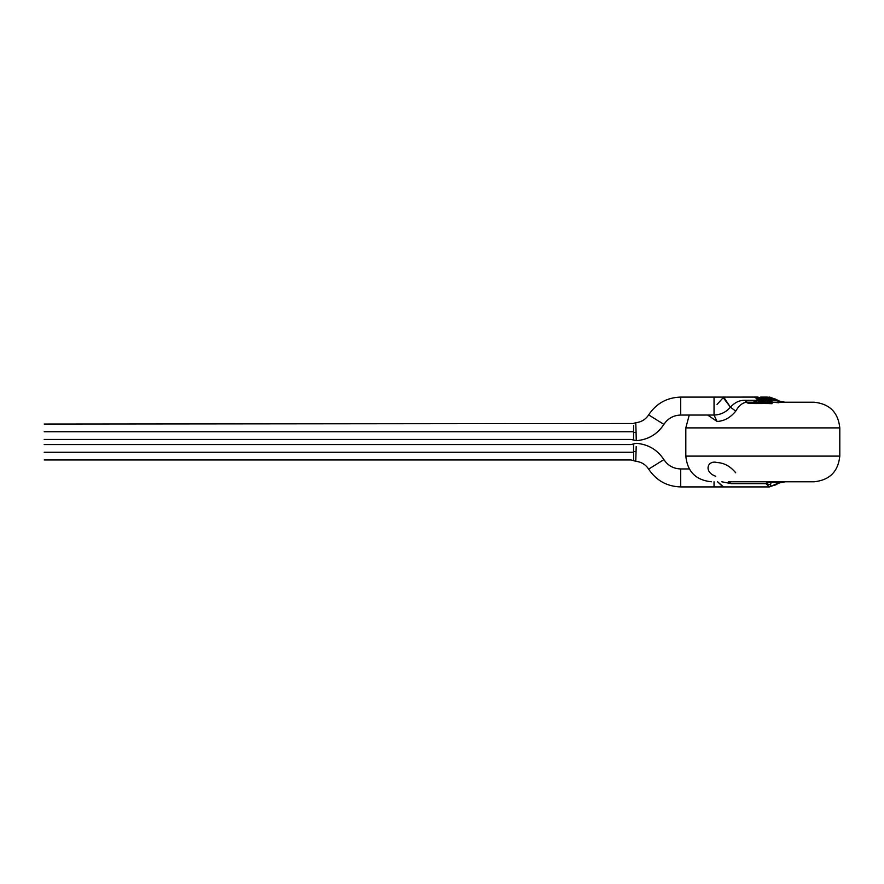 <?xml version="1.0" encoding="UTF-8"?>
<svg xmlns="http://www.w3.org/2000/svg" width="884" height="884" viewBox="0 0 884 884"><rect width="100%" height="100%" fill="white"/><g stroke="black" fill="none" stroke-linecap="round" stroke-linejoin="round"><path stroke-width="1.33" d="M769.224 397.093L767.566 397.391L769.809 397.126L775.986 400.353L774.693 399.17L775.544 399.159L769.323 397.093M772.019 402.474L760.759 397.347L772.019 402.474M765.047 401.833L754.041 397.093L763.124 400.353L767.135 400.353L772.041 401.69L760.914 397.093M44.2 431.735C44.2 422.596 44.2 422.596 44.2 431.735C44.2 440.873 44.2 440.873 44.2 431.735C44.2 440.873 44.2 440.873 44.2 431.735C44.2 422.596 44.2 422.596 44.2 431.735L631.088 431.735C631.088 422.596 631.088 422.596 631.088 431.735C631.088 440.873 631.088 440.873 631.088 431.735L44.2 431.735M633.596 428.32L633.541 440.055L633.574 431.735L631.088 431.735C631.088 440.873 631.088 440.873 631.088 431.735C631.088 422.596 631.088 422.596 631.088 431.735L633.574 431.735L633.607 425.812M633.618 425.591L633.574 432.398L636.082 432.508L636.248 440.674L636.082 432.508L633.574 432.398L633.541 439.37M636.082 432.508L635.773 422.707C641.298 422.121 645.596 419.524 648.646 414.883C645.596 419.524 641.298 422.121 635.773 422.707L636.082 432.508M663.906 424.375L648.646 414.883L663.906 424.375C667.895 418.397 673.486 415.292 680.68 415.049L680.68 397.093L680.68 415.049C673.486 415.292 667.895 418.397 663.906 424.375C657.342 434.309 648.127 439.746 636.248 440.674L631.088 439.436L44.2 439.436M839.8 427.889L685.818 427.889L839.8 427.889C838.165 412.408 829.612 403.855 814.131 402.22C829.612 403.855 838.165 412.408 839.8 427.889L685.818 427.889L839.8 427.889L839.8 456.111L839.8 427.889M769.831 402.828L772.03 403.148L769.831 402.828L772.041 402.894L769.831 402.828L772.406 402.22L769.831 402.828M756.384 403.005L749.422 402.485L756.384 403.005M749.245 402.264L746.836 402.496L749.245 402.529M772.03 403.69L772.041 402.894L772.041 403.69C763.411 403.071 745.886 404.397 746.825 402.242C742.582 402.596 738.88 405.568 735.742 411.137L730.416 407.159C726.051 412.209 720.593 414.839 714.04 415.038L717.034 421.458C724.173 421.127 730.416 417.69 735.742 411.137C730.416 417.69 724.173 421.127 717.034 421.458L714.04 415.038L714.04 397.093L714.04 415.038L713.222 415.049M754.052 401.126L754.052 402.087L755.61 402.22L754.052 402.087L754.052 401.126L755.29 401.701L754.052 401.126M680.68 415.049L714.04 415.038C720.593 414.839 726.051 412.209 730.416 407.159L735.742 411.137C738.88 405.568 742.582 402.596 746.825 402.242L746.781 402.585M771.909 400.109L771.942 398.242L769.644 397.369L771.942 398.242M768.848 397.314L769.776 397.38M779.478 401.535L785.036 402.22M775.92 402.474L778.837 402.772M717.034 421.458L707.642 415.049M752.582 402.22L753.643 402.22M814.131 402.22L772.406 402.22L814.131 402.22M754.063 402.22L755.61 402.22M772.439 402.474L769.942 402.452M772.041 399.922L767.456 397.093L760.594 397.093L769.787 400.353L772.041 402.209L767.135 400.353L763.124 400.353L754.052 397.093L760.472 400.353L744.582 400.353L747.024 402.165L752.019 402.22L746.825 402.242C745.886 404.397 763.411 403.071 772.041 403.69L772.041 403.69M756.56 402.452L754.074 401.413M746.825 402.242L744.582 400.353L760.726 400.574L754.041 397.093L762.98 400.529M760.726 400.574L763.809 402.01L760.726 400.574M757.919 402.209L755.29 401.701L757.919 402.209M717.057 404.397L723.709 397.093L730.416 407.159C734.759 402.485 739.477 400.209 744.582 400.353C739.477 400.209 734.759 402.485 730.416 407.159L722.847 397.159M756.87 399.093L757.699 398.883M765.345 397.612L772.052 399.933L772.041 398.01L769.809 397.126L772.041 398.01L772.041 399.933M774.693 399.17L775.986 400.353L779.721 401.535L769.809 397.126M769.787 400.353L775.986 400.353L769.787 400.353M767.135 400.353L757.942 397.082L680.68 397.093C666.945 397.513 656.271 403.447 648.646 414.883M769.831 402.176L756.56 402.22L769.831 402.176M766.34 401.855L767.71 401.911L766.34 401.855M758.008 401.955L765.875 401.844L758.008 401.955M756.549 402.474L765.445 402.993M689.255 415.049L685.818 427.889L685.818 456.111L839.8 456.111L685.818 456.111C687.365 471.68 695.918 480.233 711.476 481.78M731.3 483.647L728.328 481.78L814.131 481.78C829.612 480.145 838.165 471.592 839.8 456.111C838.165 471.592 829.612 480.145 814.131 481.78L728.328 481.78L731.3 483.647L765.842 483.647L768.947 481.78L779.754 482.465L775.809 484.841L771.135 486.222L779.754 482.465L771.113 482.465L770.505 484.83L771.135 486.222L769.445 486.918L765.842 483.647L769.445 486.918L771.135 486.222L770.505 484.83L765.842 483.647L731.3 483.647L721.775 481.78M722.913 486.852L717.587 481.78L723.532 486.907M779.986 482.465L785.301 481.78L780.008 482.774L769.445 486.918L714.04 486.918L714.04 481.78L714.04 486.852M680.68 468.951L680.68 486.918L680.68 468.951C673.486 468.708 667.895 465.603 663.906 459.625L648.646 469.117L663.906 459.625C667.895 465.603 673.486 468.708 680.68 468.951L689.255 468.951M648.646 469.117C645.596 464.487 641.298 461.879 635.773 461.304C641.298 461.879 645.596 464.487 648.646 469.117C656.271 480.553 666.945 486.487 680.68 486.918L714.04 486.918M636.193 446.564L635.773 461.304L633.629 460.641L633.618 458.409M44.2 452.265C44.2 461.404 44.2 461.404 44.2 452.265C44.2 443.127 44.2 443.127 44.2 452.265L631.088 452.265C631.088 443.127 631.088 443.127 631.088 452.265C631.088 461.404 631.088 461.404 631.088 452.265L44.2 452.265C44.2 443.127 44.2 443.127 44.2 452.265C44.2 461.404 44.2 461.404 44.2 452.265M633.574 451.602L636.082 451.492L633.574 451.602L633.574 452.265L633.541 443.945L633.574 452.265L631.088 452.265C631.088 461.404 631.088 461.404 631.088 452.265C631.088 443.127 631.088 443.127 631.088 452.265L633.574 452.265L633.629 460.641L631.088 459.967L44.2 459.967M633.607 458.155L633.541 443.945L631.088 444.564L44.2 444.564M715.775 476.288C703.244 471.824 707.62 459.791 717.034 462.542C724.14 462.873 730.361 466.288 735.698 472.796M771.113 482.465L768.947 481.78L767.489 482.465L771.113 482.465L767.489 482.465L765.842 483.647L770.505 484.83L771.113 482.465M785.301 481.78L779.754 482.465M44.2 424.033L633.629 423.513M635.773 422.707L633.629 423.359M772.318 402.474L769.323 402.397M754.229 402.474L757.035 402.43M785.003 402.22L779.732 401.226L775.544 399.159M663.906 459.625C657.342 449.691 648.127 444.254 636.248 443.326L633.541 443.945"/></g></svg>
